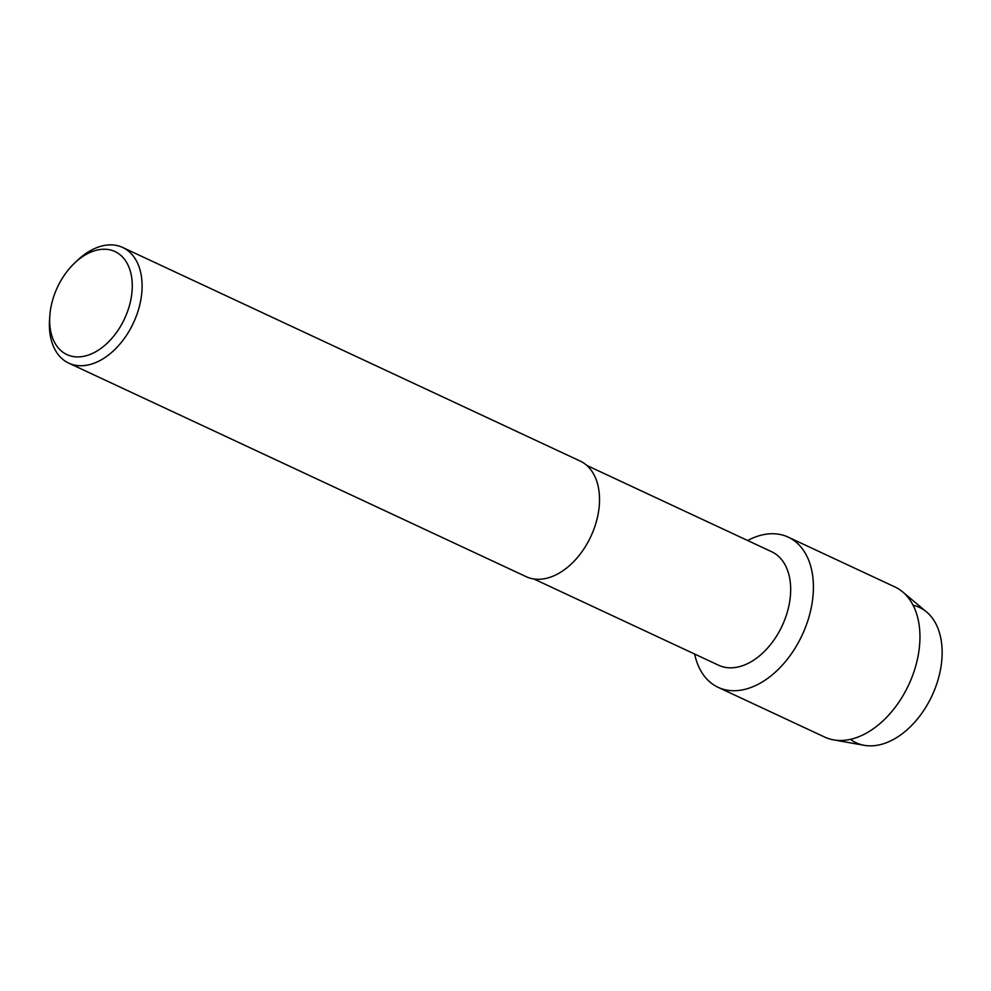 <?xml version="1.0" encoding="UTF-8"?>
<svg xmlns="http://www.w3.org/2000/svg" width="991" height="991" viewBox="0 0 991 991"><rect width="100%" height="100%" fill="white"/><g stroke="black" fill="none" stroke-linecap="round" stroke-linejoin="round"><path stroke-width="1.49" d="M913.083 605.228A74.709 48.72 115 0 1 941.45 663.524A74.709 48.72 115 0 1 896.545 737.663A74.709 48.72 115 0 1 850.489 739.323M586.821 465.436L771.667 551.727A62.644 40.854 115 0 1 789.48 602.838A62.644 40.854 115 0 1 752.442 660.947A62.644 40.854 115 0 1 718.661 665.258L533.827 578.955M747.623 540.504A82.872 54.047 115 0 1 812.93 577.926A82.872 54.047 115 0 1 762.822 681.635A82.872 54.047 115 0 1 694.629 654.035A82.872 54.047 115 0 0 718.128 687.333A82.872 54.047 115 0 0 762.822 681.635A82.872 54.047 115 0 0 811.827 604.758A82.872 54.047 115 0 0 788.241 537.147A82.872 54.047 115 0 0 747.623 540.504M74.337 263.321L77.087 260.683A63.808 41.61 115 0 1 88.335 251.887A63.808 41.61 115 0 1 122.735 247.502L580.156 461.05A63.808 41.61 115 0 1 598.304 513.103A63.808 41.61 115 0 1 560.584 572.278A63.808 41.61 115 0 1 526.171 576.675L68.751 363.127A63.808 41.61 115 0 1 49.55 319.659L49.81 315.856A56.846 37.063 115 0 1 74.337 263.321A56.846 37.063 115 0 1 84.359 255.48A56.846 37.063 115 0 1 131.741 277.914A56.846 37.063 115 0 1 97.564 350.678A56.846 37.063 115 0 1 49.81 315.856M122.735 247.502A63.808 41.61 115 0 1 140.883 299.555A63.808 41.61 115 0 1 103.151 358.73A63.808 41.61 115 0 1 68.751 363.127M788.241 537.147L894.786 586.883A82.872 54.047 115 0 1 902.677 591.924L926.573 611.955A74.709 48.72 115 0 1 939.456 674.462A74.709 48.72 115 0 1 896.545 737.663A74.709 48.72 115 0 1 864.301 745.331L833.592 739.881A82.872 54.047 115 0 1 824.673 737.069L718.128 687.333M902.677 591.924A82.872 54.047 115 0 1 916.96 661.257A82.872 54.047 115 0 1 869.367 731.37A82.872 54.047 115 0 1 833.592 739.881"/></g></svg>
